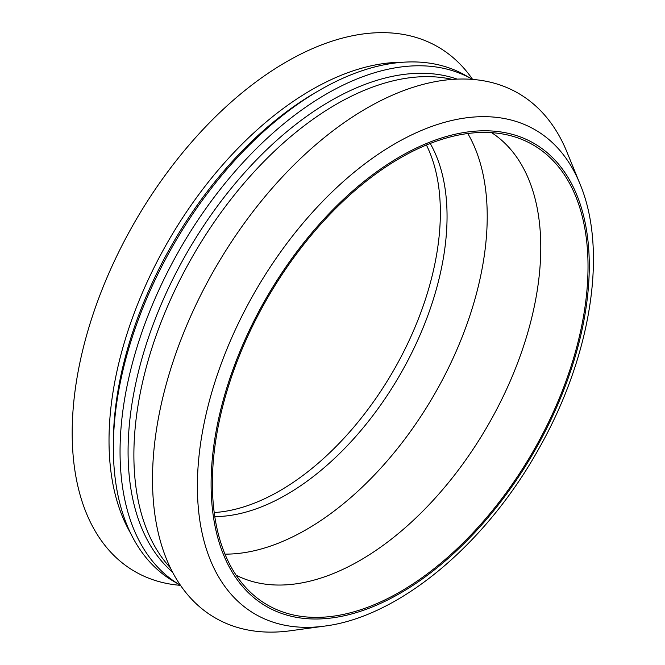 <?xml version="1.0" encoding="UTF-8"?>
<svg xmlns="http://www.w3.org/2000/svg" width="665" height="665" viewBox="0 0 665 665"><rect width="100%" height="100%" fill="white"/><g stroke="black" fill="none" stroke-linecap="round" stroke-linejoin="round"><path stroke-width="1" d="M170.356 567.785A286.374 165.344 -60 0 1 133.881 454.968A286.374 165.344 -60 0 1 242.758 184.762A286.374 165.344 -60 0 1 452.316 79.409M172.567 572.166A286.374 165.344 -60 0 1 128.079 451.618A286.374 165.344 -60 0 1 242.941 174.513A286.374 165.344 -60 0 1 457.212 79.127M120.049 451.618A292.06 168.619 -60 0 1 247.48 157.755A292.06 168.619 -60 0 1 472.507 79.409L465.891 75.594A292.06 168.619 -60 0 0 319.865 90.058A292.06 168.619 -60 0 0 113.349 447.753A292.06 168.619 -60 0 0 173.839 581.451L180.456 585.267A292.06 168.619 -60 0 1 120.049 451.618M113.349 447.753L113.349 443.114A286.374 165.344 -60 0 1 315.85 92.377L319.865 90.058M130.573 533.139A286.374 165.344 -60 0 1 109.018 440.612A286.374 165.344 -60 0 1 402.425 62.277M180.514 585.35A302.941 174.903 -60 0 1 72.186 432.873A302.941 174.903 -60 0 1 231.636 101.678A302.941 174.903 -60 0 1 472.607 79.418M426.406 145.003A227.206 131.18 -60 0 1 393.306 370.92A227.206 131.18 -60 0 1 214.213 512.54M430.213 143.474A227.206 131.18 -60 0 1 399.998 374.786A227.206 131.18 -60 0 1 214.787 516.605M491.61 132.659A255.609 147.58 -60 0 1 487.836 425.5A255.609 147.58 -60 0 1 236.125 575.192M212.376 483.339A265.626 153.357 -60 0 1 317.621 227.779A265.626 153.357 -60 0 1 515.417 137.098A265.626 153.357 -60 0 1 533.014 451.577A265.626 153.357 -60 0 1 251.86 593.579A265.626 153.357 -60 0 1 212.376 483.339M324.603 626.098L290.289 630.777A302.941 174.903 -60 0 1 152.509 479.249A302.941 174.903 -60 0 1 327.862 134.762A302.941 174.903 -60 0 1 566.838 151.778L579.947 183.831C608.317 251.32 590.72 357.388 538.841 448.7C486.024 543.712 399.748 616.696 324.603 626.098A279.716 161.495 -60 0 1 197.389 486.19A279.716 161.495 -60 0 1 395.176 143.615A279.716 161.495 -60 0 1 579.947 183.831M467.794 133.524A255.609 147.58 -60 0 1 434.287 394.578A255.609 147.58 -60 0 1 224.961 554.128M400.197 156.549A267.413 154.396 -60 0 1 563.953 389.524A267.413 154.396 -60 0 1 236.441 578.617A267.413 154.396 -60 0 1 400.197 156.549"/></g></svg>
